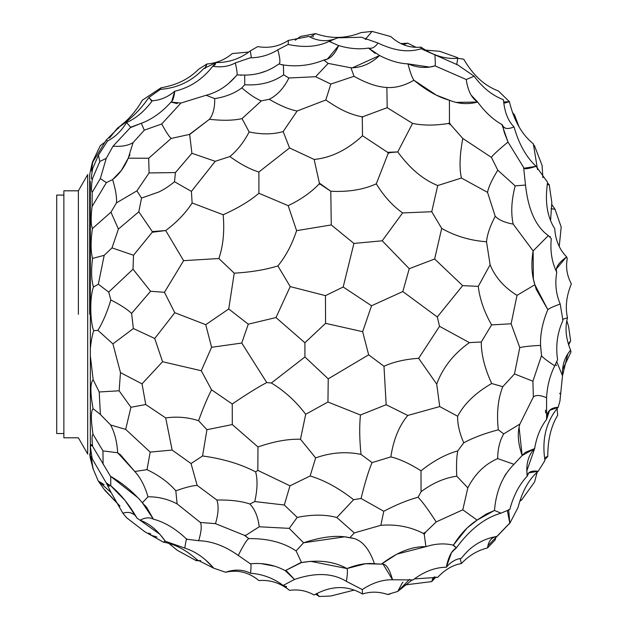 <?xml version="1.0" encoding="UTF-8"?>
<svg xmlns="http://www.w3.org/2000/svg" width="628" height="628" viewBox="0 0 628 628"><rect width="100%" height="100%" fill="white"/><g stroke="black" fill="none" stroke-linecap="round" stroke-linejoin="round"><path stroke-width="0.94" d="M361.469 37.248L337.676 37.813L361.469 37.248L378.032 43.034C394.188 50.837 408.545 52.752 421.098 48.764L457.781 64.935L474.156 76.216C482.532 87.637 492.219 95.44 503.216 99.624L503.475 99.946C504.551 112.074 508.068 121.055 514.034 126.887C518.854 143.977 526.217 157.126 536.124 166.334C527.536 169.105 523.367 169.474 523.626 167.433L525.495 185.048C528.234 209.862 535.841 226.716 548.322 235.594L551.29 238.609C550.057 251.129 551.886 262.339 556.769 272.238C554.83 283.55 555.976 294.139 560.192 304.007L562.955 320.468C557.303 332.777 555.513 345.863 557.601 359.726L554.744 365.849C546.493 360.448 542.09 357.018 541.532 355.55L532.913 381.204L533.36 396.99C535.912 394.776 540.308 395.036 546.556 397.76L546.603 419.425C540.551 427.197 536.563 436.915 534.64 448.58C528.258 455.049 525.777 464.241 527.206 476.165C519.301 484.518 513.508 495.602 509.81 509.434L501.011 513.178C484.761 517.825 469.877 529.396 456.36 547.883C451.838 550.246 448.486 556.691 446.296 567.217C435.149 567.343 424.041 571.59 412.981 579.95L392.531 579.77L412.981 579.95C424.041 571.59 435.149 567.343 446.296 567.217C450.904 561.864 455.912 558.928 461.329 558.402C470.482 546.219 482.398 538.879 497.086 536.383C491.653 537.128 488.474 540.975 487.54 547.914L495.217 539.868L496.104 536.571L495.217 539.868L487.54 547.914C477.359 550.497 468.653 555.709 461.423 563.552C452.961 564.933 445.056 569.525 437.716 577.328L414.339 578.906M556.62 361.438L562.507 375.764C561.919 365.731 564.611 357.199 570.577 350.157C565.82 338.374 564.792 327.588 567.508 317.784L562.484 319.354L567.508 317.784C565.098 307.359 566.354 296.118 571.292 284.06L571.26 283.675C566.99 275.582 565.647 267.332 567.225 258.924L566.566 257.009C558.355 262.873 555.089 267.952 556.769 272.238C551.886 262.339 550.057 251.129 551.29 238.609L548.322 235.594L533.125 250.933C531.037 263.532 531.618 274.797 534.868 284.727L517.017 295.364L511.114 323.789L491.591 324.896L481.291 341.993L469.399 342.629L439.537 326.309L418.656 358.313C405.319 359.192 393.764 361.838 383.983 366.25L386.157 404.707L407.753 415.453C399.039 425.949 393.403 439.765 390.836 456.901L372.082 462.608C368.675 470.443 365.001 482.398 361.053 498.483L383.779 511.263L380.835 525.322L354.286 532.913L349.843 537.733C337.84 534.868 322.415 536.555 303.56 542.78L296.094 550.905C283.573 542.498 267.803 538.392 248.774 538.596C246.812 539.79 243.311 545.394 238.271 555.411C224.855 545.952 211.66 541.046 198.676 540.7L186.767 539.24C175.981 528.941 164.858 522.237 153.389 519.136C149.825 517.119 145.366 517.472 140.005 520.196L136.951 518.014L124.98 500.375L110.803 485.837L110.693 476.393C122.79 483.325 133.348 492.109 142.36 502.753L146.795 507.605L153.389 519.136L151.466 518.343M215.349 64.409L212.719 66.301C202.593 79.316 189.931 87.637 174.725 91.256L171.734 101.469L171.044 102.081L180.895 103.071L161.71 123.991C165.823 131.597 168.971 136.417 171.169 138.45L189.648 134.376L191.909 153.287L175.44 172.574L149.087 172.943L175.44 172.574L174.498 181.743C168.83 186.398 163.516 189.844 158.562 192.097L141.528 198.079L136.912 190.857L116.494 202.844C116.902 197.051 115.599 189.295 112.585 179.584L121.267 170.565L128.253 158.185L148.687 158.24L149.087 172.943L136.912 190.857L141.528 198.079L138.804 211.793L118.402 229.071L112.012 247.879L104.193 255.321L98.337 284.225L93.462 286.957C91.35 280.355 91.036 270.841 92.512 258.422C90.644 250.988 90.62 241.019 92.442 228.529L110.952 212.17L118.402 229.071L112.012 247.879L133.521 255.243L133.01 269.192L150.571 291.266L164.45 292.303L174.796 312.713L205.749 324.668L211.589 347.3L201.274 370.74L211.55 389.823C207.483 397.712 203.158 408.004 198.566 420.705C187.882 417.251 176.923 416.333 165.706 417.934L172.143 450.072L191.038 463.543L197.145 485.381C192.286 485.656 185.174 487.469 175.824 490.821L177.112 503.915C168.108 499.119 158.397 496.74 147.996 496.772L142.36 502.753L153.389 519.136C164.858 522.237 175.981 528.941 186.767 539.24C186.689 537.466 186.021 540.418 184.765 548.087L165.282 541.21L163.39 542.145C174.867 544.076 186.084 549.955 197.051 559.768L213.818 568.23L225.609 572.249C237.8 569.502 248.892 572.265 258.885 580.555C270.087 579.683 280.316 582.957 289.563 590.375C298.19 589.111 306.386 590.65 314.149 595.006C331.215 585.453 347.339 585.123 362.505 594.017C370.63 591.419 378.99 591.568 387.609 594.457L389.8 594.167L387.609 594.457C378.99 591.568 370.63 591.419 362.505 594.017L362.293 589.559L362.505 594.017M118.676 128.261L117.405 128.183L109.468 138.066L117.405 128.183C127.429 121.016 135.75 111.682 142.368 100.19L161.058 87.771L160.399 89.364L148.82 97.544L151.772 101.084L152.337 100.739C144.409 111.321 135.797 118.582 126.511 122.523L130.718 127.241L113.032 146.183C121.377 146.811 128.049 145.633 133.05 142.642L144.275 130.184L161.71 123.991C165.823 131.597 168.971 136.417 171.169 138.45L189.648 134.376L191.909 153.287L215.239 161.302L229.848 156.545C240.469 164.214 250.148 169.372 258.885 172.009L258.901 193.251L288.174 205.654L296.597 230.657C292.028 244.512 285.787 256.271 277.89 265.934L290.214 286.596L275.982 317.564L248.272 324.174L241.741 343.045L211.589 347.3L201.274 370.74L162.566 361.712L142.022 383.857L145.751 404.534L165.706 417.934L172.143 450.072L150.178 452.082L147.015 469.658C159.088 475.435 168.697 482.485 175.824 490.821C168.697 482.485 159.088 475.435 147.015 469.658L134.792 471.51C140.429 477.57 144.833 485.994 147.996 496.772L142.36 502.753L139.047 498.891M152.337 100.739C160.297 100.26 167.762 97.105 174.725 91.256C167.762 97.105 160.297 100.26 152.337 100.739C144.409 111.321 135.797 118.582 126.511 122.523L130.718 127.241L141.347 123.269L144.275 130.184L161.71 123.991L180.895 103.071L206.117 95.26L214.705 98.627C214.909 107.569 213.159 114.461 209.438 119.296C222.657 120.78 233.522 120.552 242.023 118.621L249.159 131.919C261.641 134.62 272.976 134.502 283.165 131.574L289.563 147.941L314.149 159.465L319.369 183.101L319.063 184.035L320.563 184.412L330.799 191.242L331.27 224.942L353.917 243.436L343.186 287.012L325.461 295.631L325.555 323.349L362.662 331.678L368.644 354.828L328.232 378.841L304.925 356.963L271.351 383.009C284.468 390.906 295.914 401.339 305.695 414.284L300.49 439.255C288.103 438.854 273.934 441.421 257.975 446.963L257.825 470.388L255.643 471.879C257.747 479.737 257.456 489.636 254.772 501.568L249.897 504.001C254.96 509.418 258.069 517.009 259.231 526.774L289.241 528.368L303.56 542.78L296.094 550.905C283.573 542.498 267.803 538.392 248.774 538.596C246.812 539.79 243.311 545.394 238.271 555.411C224.855 545.952 211.66 541.046 198.676 540.7L186.767 539.24C186.689 537.466 186.021 540.418 184.765 548.087L165.282 541.21L159.912 534.31L140.005 520.196C149.244 523.36 157.667 530.362 165.282 541.21M337.676 37.813L329.111 41.393C317.721 46.825 304.093 47.854 288.228 44.486L288.338 40.435C279.067 46.456 268.855 48.513 257.708 46.598C268.855 48.513 279.067 46.456 288.338 40.435L308.835 36.44C318.577 41.605 328.193 42.068 337.676 37.813C328.193 42.068 318.577 41.605 308.835 36.44L288.338 40.435L288.228 44.486C304.093 47.854 317.721 46.825 329.111 41.393L338.649 45.585L327.518 58.993L323.828 60.076L328.177 63.397L350.966 67.8L354.035 76.294C366.046 83.139 376.988 86.876 386.864 87.496L387.193 107.678L412.557 123.402L397.752 151.929C409.833 168.492 423.154 179.694 437.716 185.543L431.742 211.714L441.688 228.411L434.647 259.003L462.655 285.614L478.261 286.384C479.745 299.014 484.188 311.857 491.591 324.896L511.114 323.789L519.78 347.59L514.489 373.958L502.753 386.699L491.677 383.512C484.675 368.275 481.213 354.435 481.291 341.993L469.399 342.629C453.675 353.784 442.771 367.608 436.703 384.093L418.656 358.313C405.319 359.192 393.764 361.838 383.983 366.25L368.644 354.828L328.232 378.841L327.949 402.014L305.695 414.284L300.49 439.255L315.649 457.898L310.138 475.977L289.987 485.813L284.296 505.006L297.225 517.386L289.241 528.368L303.56 542.78L344.56 536.83L352.912 538.306M198.566 69.261L206.942 63.985L198.566 69.261C189.154 78.955 176.649 85.125 161.058 87.771L160.399 89.364C177.685 88.053 192.16 81.083 203.817 68.46L216.338 62.565L212.719 66.301C221.441 67.588 228.984 66.458 235.351 62.894L250.227 57.847C260.314 57.674 269.514 54.989 277.827 49.793C280.324 59.063 280.559 63.875 278.526 64.229C268.321 71.451 257.048 75.07 244.716 75.085L244.716 84.741L241.796 87.904C249.606 94.561 256.138 98.886 261.374 100.873L269.2 99.31C280.457 105.81 289.767 109.704 297.138 110.999L325.814 100.009C335.572 106.517 346.421 113.731 361.822 116.761L362.278 117.687L362.505 135.766L387.609 152.314L388.19 153.373L376.298 183.823C363.479 189.672 348.312 192.137 330.799 191.242L331.27 224.942L296.597 230.657C292.028 244.512 285.787 256.271 277.89 265.934C265.416 269.781 250.862 272.199 234.228 273.18L228.733 308.968L248.272 324.174L241.741 343.045L266.759 382.546C257.653 387.366 246.145 394.517 232.25 404.008L232.297 424.559L257.975 446.963L257.825 470.388L289.987 485.813L284.296 505.006L297.225 517.386C312.351 514.371 325.555 514.41 336.836 517.519L354.286 532.913L349.843 537.733C360.598 538.581 368.793 547.255 374.445 563.756C366.438 562.853 357.277 564.446 346.962 568.544C334.363 561.55 319.22 559.548 301.534 562.539L296.094 550.905L301.534 562.539L285.23 570.64L286.933 571.378L294.508 579.456L283.165 585.429L289.563 590.375C280.316 582.957 270.087 579.683 258.885 580.555C248.892 572.265 237.8 569.502 225.609 572.249C234.801 569.094 243.122 569.439 250.572 573.285C262.48 574.094 273.345 578.145 283.165 585.429L286.604 586.756M294.508 579.456C315.342 572.328 332.628 572.964 346.366 581.363L362.293 589.559C372.467 582.831 382.546 579.566 392.531 579.77L383.002 564.054L381.377 564.14C385.592 563.018 389.313 568.222 392.531 579.77C382.546 579.566 372.467 582.831 362.293 589.559L346.366 581.363C332.628 572.964 315.342 572.328 294.508 579.456L285.23 570.64C274.365 564.839 262.74 562.562 250.352 563.811C251.176 562.931 251.247 566.087 250.572 573.285C251.247 566.087 251.176 562.931 250.352 563.811L238.271 555.411L250.352 563.811C262.74 562.562 274.365 564.839 285.23 570.64L300.631 562.696L310.64 561.33L346.962 568.544C347.716 570.138 347.519 574.408 346.366 581.363C347.519 574.408 347.716 570.138 346.962 568.544L365.559 563.74L381.377 564.14C397.453 552.02 412.243 546.203 425.768 546.698L396.912 554.116L381.377 564.14L374.445 563.756M487.54 547.914C477.359 550.497 468.653 555.709 461.423 563.552L460.112 558.575L461.423 563.552C452.961 564.933 445.056 569.525 437.716 577.328M508.656 509.669L509.787 523.053L488.003 545.622M521.554 500.061L519.749 501.27L521.554 500.061L534.593 481.943L521.554 500.061L520.22 499.817M421.098 48.764C408.545 52.752 394.188 50.837 378.032 43.034C374.987 47.32 371.807 48.992 368.503 48.058L379.602 55.523C389.807 60.759 399.251 63.538 407.941 63.86L429.513 67.078L435.055 65.877C435.44 65.179 435.392 61.623 434.914 55.201C435.392 61.623 435.44 65.179 435.055 65.877L466.243 79.513C467.852 90.746 471.659 98.251 477.673 102.034C484.965 112.059 493.051 119.571 501.937 124.564L508.013 142.054C498.294 150.053 492.768 155.163 491.434 157.4L497.784 170.188L515.18 185.888C511.435 200.254 510.768 212.994 513.186 224.102L533.125 250.933L533.36 279.013L534.868 284.727L547.82 309.659C549.367 308.332 553.488 306.448 560.192 304.007L562.955 320.468C557.303 332.777 555.513 345.863 557.601 359.726L554.744 365.849C549.971 375.309 547.239 385.945 546.556 397.76C540.308 395.036 535.912 394.776 533.36 396.99L519.89 424.057C517.182 432.818 517.935 443.305 522.158 455.52L525.4 452.348L534.64 448.58L526.853 470.827L527.206 476.165C519.301 484.518 513.508 495.602 509.81 509.434L501.011 513.178C484.761 517.825 469.877 529.396 456.36 547.883L451.508 552.601L446.296 567.217M375.144 53.396L368.503 48.058C359.428 49.573 349.482 48.748 338.649 45.585C334.669 54.597 329.731 59.425 323.828 60.076L328.177 63.397L315.656 76.718L330.823 84.073L354.035 76.294C366.046 83.139 376.988 86.876 386.864 87.496C395.664 88.053 404.675 85.628 413.891 80.219C426.388 90.503 438.234 97.175 449.428 100.237L449.475 122.758L448.423 123.473L450.841 124.941L462.789 138.466C459.672 155.171 459.217 168.359 461.423 178.03L487.54 192.356L495.217 216.283C490.044 226.206 487.147 234.699 486.512 241.756L490.115 264.733C495.052 277.074 504.017 287.279 517.017 295.364L534.868 284.727L536.202 289.288L547.82 309.659C542.584 322.133 540.159 334.049 540.559 345.408L541.532 355.55L532.913 381.204L514.489 373.958L502.753 386.699C497.957 398.929 496.481 413.303 498.326 429.819C484.612 433.383 473.088 437.716 463.747 442.826L457.773 450.888C456.572 456.705 456.242 465.136 456.768 476.181L467.829 487.854C474.854 473.999 484.792 464.241 497.651 458.589L513.963 464.32C502.628 475.616 496.128 491.002 494.464 510.47L501.011 513.178L494.464 510.47L486.198 514.081L477.123 520.086C468.245 525.785 460.457 533.957 453.754 544.617L452.843 545.041C444.208 543.134 435.298 543.66 426.114 546.627L426.114 546.627C435.298 543.66 444.208 543.134 452.843 545.041L453.589 545.206M279.075 64.017L283.401 64.974L283.66 74.811L288.904 77.99L315.656 76.718L330.823 84.073L325.814 100.009C335.572 106.517 346.421 113.731 361.822 116.761L362.278 117.687L362.505 135.766L387.609 152.314L388.19 153.373L376.298 183.823C383.763 196.038 392.531 205.741 402.603 212.931L382.209 240.799L409.236 268.69L402.823 291.541L437.284 316.983L439.537 326.309L418.656 358.313L436.703 384.093L439.718 406.567L457.663 416.246C457.412 423.931 459.437 432.794 463.747 442.826C473.088 437.716 484.612 433.383 498.326 429.819L503.719 433.901C499.794 440.55 497.776 448.777 497.651 458.589L513.963 464.32L522.158 455.52L534.64 448.58C536.563 436.915 540.551 427.197 546.603 419.425L549.579 410.398L558.135 407.313C546.085 421.569 541.697 439.317 544.955 460.544L538.204 471.259C528.862 479.297 522.158 491.339 518.084 507.377L510.077 522.818L497.086 536.383C482.398 538.879 470.482 546.219 461.329 558.402M436.703 384.093L439.718 406.567L407.753 415.453L386.157 404.707L360.448 414.998C359.302 426.184 359.483 439.31 361.006 454.382C345.863 451.328 330.744 452.498 315.649 457.898L310.138 475.977L289.987 485.813L257.825 470.388L255.643 471.879C257.747 479.737 257.456 489.636 254.772 501.568L249.897 504.001C241.364 501.105 230.358 499.778 216.872 500.029C218.889 505.925 218.418 513.798 215.475 523.65L200.411 522.48C201.91 525.824 201.329 531.892 198.676 540.7C201.329 531.892 201.91 525.824 200.411 522.48L177.112 503.915C168.108 499.119 158.397 496.74 147.996 496.772M503.475 99.946C504.551 112.074 508.068 121.055 514.034 126.887C507.612 129.564 503.758 128.921 502.455 124.956L504.355 132.657L508.013 142.054C498.294 150.053 492.768 155.163 491.434 157.4L462.789 138.466C459.672 155.171 459.217 168.359 461.423 178.03L437.716 185.543L431.742 211.714L402.603 212.931L382.209 240.799L353.917 243.436L343.186 287.012L325.461 295.631L325.555 323.349L304.91 342.762L304.925 356.963L271.351 383.009L266.759 382.546C257.653 387.366 246.145 394.517 232.25 404.008L232.297 424.559L206.942 429.685L202.561 455.975C222.916 458.73 240.603 464.029 255.643 471.879C240.603 464.029 222.916 458.73 202.561 455.975L191.038 463.543L197.145 485.381L216.872 500.029L197.145 485.381C192.286 485.656 185.174 487.469 175.824 490.821M277.827 49.793L287.867 44.588L277.827 49.793C280.324 59.063 280.559 63.875 278.526 64.229C268.321 71.451 257.048 75.07 244.716 75.085L236.952 74.96C237.463 74.3 236.929 70.273 235.351 62.894C236.929 70.273 237.463 74.3 236.952 74.96C228.254 85.439 217.979 92.214 206.117 95.26L180.895 103.071M250.305 50.892L257.708 46.598L250.305 50.892L251.388 57.8L250.305 50.892C240.273 58.71 228.953 62.596 216.338 62.565M92.559 161.796C91.241 166.962 91.28 167.134 92.693 162.291C91.28 167.134 91.241 166.962 92.559 161.796L100.315 145.625L105.237 141.912L100.315 145.625L92.559 161.796C91.241 166.962 91.28 167.134 92.693 162.291C90.997 170.588 91.005 172.645 92.716 168.469C91.115 177.072 91.036 180.472 92.465 178.666L99.797 161.529L98.455 155.132L107.545 140.978C115.199 137.022 121.526 130.867 126.511 122.523C121.526 130.867 115.199 137.022 107.545 140.978L106.171 140.13L119.579 126.723C131.087 118.943 140.829 109.217 148.82 97.544L152.18 100.912M212.719 66.301C202.593 79.316 189.931 87.637 174.725 91.256C174.058 97.34 172.826 100.943 171.044 102.081C161.788 112.326 151.89 119.391 141.347 123.269L130.467 127.617M99.797 161.529L98.455 155.132L92.716 168.469C91.115 177.072 91.036 180.472 92.465 178.666C91.272 186.076 91.178 190.653 92.183 192.38L100.323 178.595L106.234 158.389L113.032 146.183L106.234 158.389L99.805 161.482M214.705 98.627C225.711 96.853 234.739 93.282 241.796 87.904C234.739 93.282 225.711 96.853 214.705 98.627C214.909 107.569 213.159 114.461 209.438 119.296L190.033 134.196M90.338 348.477L90.338 181.437L90.338 348.477C91.217 340.525 92.34 334.583 93.705 330.65L97.921 330.352L112.914 343.901L120.482 372.608L119.132 390.789L99.208 391.974L93.164 379.744L90.338 355.825L90.338 348.477L90.338 458.432L89.671 454.013M89.671 314.306L89.671 174.592L89.671 314.306M110.834 476.888L92.622 446.343C91.288 443.941 90.526 444.043 90.338 446.657L90.338 458.432L91.767 463.637M191.909 153.287L175.44 172.574L174.498 181.743C168.83 186.398 163.516 189.844 158.562 192.097L141.528 198.079L138.804 211.793L152.314 231.591L152.204 232.25L133.521 255.243L112.012 247.879L104.193 255.321L98.337 284.225L108.691 292.083L133.01 269.192L150.571 291.266L131.605 313.411L133.364 328.53L154.739 338.484L162.566 361.712L142.022 383.857L120.482 372.608L119.132 390.789L99.208 391.974L100.394 414.48L93.07 408.671C90.149 392.563 90.181 382.915 93.164 379.744L90.338 355.825L90.338 446.657L92.206 458.785L106.211 482.877L110.803 485.837L110.693 476.393L138.042 497.816M109.382 486.3L106.211 482.877L110.803 485.837C120.278 493.6 128.991 504.331 136.951 518.014C134.039 512.966 129.337 511.341 122.829 513.147L111.14 492.619L98.29 481.064L93.038 468.692C90.346 457.153 90.071 453.848 92.206 458.785L91.162 456.713L93.038 468.692C91.335 461.941 91.405 462.059 93.25 469.022M99.208 391.974L93.164 379.744C90.181 382.915 90.149 392.563 93.07 408.671C90.856 411.175 90.832 419.669 92.983 434.16C91.892 435.125 91.774 439.184 92.622 446.343C91.774 439.184 91.892 435.125 92.983 434.16L102.945 450.896L117.672 452.772L120.395 454.68L134.792 471.51L117.672 452.772C117.028 441.861 114.681 432.598 110.638 424.983C114.681 432.598 117.028 441.861 117.672 452.772M90.338 433.312L90.338 431.656M91.782 457.474L91.829 456.799M104.554 489.699L119.972 506.137L104.837 490.327L98.29 481.064L93.038 468.692M91.884 445.15L90.338 446.657L92.206 458.785M92.983 434.16L102.945 450.896L103.102 464.233M133.01 269.192L108.691 292.083L98.337 284.225L93.462 286.957C89.309 298.182 90.416 323.444 93.705 330.65L97.921 330.352L112.914 343.901L133.364 328.53L112.914 343.901M93.462 286.957C91.35 280.355 91.036 270.841 92.512 258.422L104.193 255.321L92.512 258.422C90.644 250.988 90.62 241.019 92.442 228.529L110.952 212.17L118.402 229.071L138.804 211.793L152.314 231.591L152.204 232.25L165.706 230.547L183.612 260.659L164.45 292.303L174.796 312.713L154.739 338.484L162.566 361.712L201.274 370.74L211.55 389.823C207.483 397.712 203.158 408.004 198.566 420.705C187.882 417.251 176.923 416.333 165.706 417.934L145.751 404.534L130.93 407.266L125.678 429.379L150.178 452.082M110.952 212.17L116.494 202.844C116.902 197.051 115.599 189.295 112.585 179.584L106.391 182.615L92.088 206.494L106.391 182.615L100.323 178.595L92.183 192.38L92.088 206.494C90.738 217.461 90.856 224.8 92.442 228.529M91.515 170.918L92.693 162.291L106.171 140.13L119.579 126.723M92.716 168.469L98.455 155.132M121.84 124.532L124.391 122.617M122.829 513.147L126.668 517.81L144.848 531.751L163.39 542.145C174.867 544.076 186.084 549.955 197.051 559.768L213.818 568.23L225.609 572.249M150.555 533.651L150.728 535.08L148.86 532.984M102.45 483.521L98.29 481.064L104.837 490.327M111.14 492.619L106.211 482.877M100.394 414.48L110.638 424.983L125.678 429.379M119.132 390.789L130.93 407.266L119.132 390.789M108.691 292.083L110.858 299.996C107.129 312.249 102.819 322.368 97.921 330.352M110.858 299.996C120.152 304.659 127.068 309.133 131.605 313.411L150.571 291.266L164.45 292.303L183.612 260.659L218.866 258.516L234.228 273.18L228.733 308.968L205.749 324.668L211.589 347.3L241.741 343.045L266.759 382.546L271.351 383.009C284.468 390.906 295.914 401.339 305.695 414.284L327.949 402.014L360.448 414.998C359.302 426.184 359.483 439.31 361.006 454.382L372.082 462.608C368.675 470.443 365.001 482.398 361.053 498.483L383.779 511.263L380.835 525.322L354.286 532.913L336.836 517.519L353.611 499.692L336.836 517.519C325.555 514.41 312.351 514.371 297.225 517.386L289.241 528.368L259.231 526.774L245.752 535.378L244.386 535.307L248.774 538.596L245.689 536.124L245.752 535.378L245.689 536.124M106.391 182.615L100.323 178.595M112.585 179.584C119.132 174.458 124.36 167.323 128.253 158.185L148.687 158.24L171.169 138.45L148.687 158.24M107.545 140.978L106.171 140.13M150.728 535.08L156.937 537.066L150.728 535.08M177.3 550.309L168.83 543.369L177.3 550.309L196.305 560.694L200.764 560.647M196.509 559.281L196.305 560.694M126.668 517.81L144.848 531.751L163.39 542.145M147.015 469.658L134.792 471.51M145.751 404.534L130.93 407.266M133.364 328.53L154.739 338.484L174.796 312.713L205.749 324.668L228.733 308.968L248.272 324.174L275.982 317.564L304.91 342.762L304.925 356.963L328.232 378.841L327.949 402.014L360.448 414.998L386.157 404.707L383.983 366.25L368.644 354.828L362.662 331.678L325.555 323.349L304.91 342.762L275.982 317.564L290.214 286.596L325.461 295.631L290.214 286.596L277.89 265.934C265.416 269.781 250.862 272.199 234.228 273.18L218.866 258.516C223.176 246.035 224.612 231.442 223.183 214.752C224.612 231.442 223.176 246.035 218.866 258.516L183.612 260.659L165.706 230.547C176.876 222.218 185.676 213.025 192.121 202.977C185.676 213.025 176.876 222.218 165.706 230.547L152.314 231.591L153.279 231.787L152.204 232.25M174.498 181.743L191.407 191.383L192.121 202.977L223.183 214.752C238.059 208.088 249.968 200.921 258.901 193.251C249.968 200.921 238.059 208.088 223.183 214.752L192.121 202.977L191.407 191.383L215.239 161.302L191.407 191.383L174.498 181.743M176.539 103.455L171.044 102.081C161.788 112.326 151.89 119.391 141.347 123.269L144.275 130.184L133.05 142.642L128.253 158.185M206.942 63.985L205.403 68.075L204.752 68.507L206.942 63.985C216.464 63.232 224.918 59.754 232.297 53.561L248.704 52.069M206.573 561L213.818 568.23C205.026 558.111 195.339 551.4 184.765 548.087M177.112 503.915L200.411 522.48L215.475 523.65L244.386 535.307L215.475 523.65M315.649 457.898L300.49 439.255C288.103 438.854 273.934 441.421 257.975 446.963L232.297 424.559L206.942 429.685L202.561 455.975L191.038 463.543L172.143 450.072M232.25 404.008L211.55 389.823L232.25 404.008M198.566 420.705L206.942 429.685M189.287 134.549L209.438 119.296C222.657 120.78 233.522 120.552 242.023 118.621L249.159 131.919C243.805 142.25 237.36 150.453 229.848 156.545C240.469 164.214 250.148 169.372 258.885 172.009L258.901 193.251L288.174 205.654L296.597 230.657L331.27 224.942L353.917 243.436L382.209 240.799L409.236 268.69L402.823 291.541L371.541 305.773L362.662 331.678L371.541 305.773L343.186 287.012L371.541 305.773L402.823 291.541L437.284 316.983L439.537 326.309L469.399 342.629M215.239 161.302L229.848 156.545C237.36 150.453 243.805 142.25 249.159 131.919M316.504 593.57L319.369 596.561L315.617 594.088M289.563 590.375C298.19 589.111 306.386 590.65 314.149 595.006M249.897 504.001C241.364 501.105 230.358 499.778 216.872 500.029M259.231 526.774L245.752 535.378M284.296 505.006L254.772 501.568M281.54 64.763L283.401 64.974L283.66 74.811L288.904 77.99C283.84 88.179 277.27 95.291 269.2 99.31C280.457 105.81 289.767 109.704 297.138 110.999L283.165 131.574L289.563 147.941L258.885 172.009L289.563 147.941L314.149 159.465L319.369 183.101L319.063 184.035C310.923 192.521 300.624 199.72 288.174 205.654M328.177 63.397L315.656 76.718L288.904 77.99C283.84 88.179 277.27 95.291 269.2 99.31L261.374 100.873L242.023 118.621M310.091 37.083L315.649 33.614C330.744 38.999 345.863 38.669 361.006 32.609C345.863 38.669 330.744 38.999 315.649 33.614L300.49 36.463L295.207 40.247M353.949 590.147L330.799 596.019L319.063 596.49M310.138 475.977C324.284 480.177 338.767 488.082 353.611 499.692L361.053 498.483L353.611 499.692C338.767 488.082 324.284 480.177 310.138 475.977M362.505 135.766C347.339 149.849 331.215 157.746 314.149 159.465C331.215 157.746 347.339 149.849 362.505 135.766M297.138 110.999L283.165 131.574M319.063 184.035L320.563 184.412L319.369 183.101L330.799 191.242C348.312 192.137 363.479 189.672 376.298 183.823C383.763 196.038 392.531 205.741 402.603 212.931L431.742 211.714L441.688 228.411L434.647 259.003L409.236 268.69L434.647 259.003L462.655 285.614L437.284 316.983L462.655 285.614L478.261 286.384L490.115 264.733L478.261 286.384M244.716 84.741C259.874 85.698 272.858 82.386 283.66 74.811C272.858 82.386 259.874 85.698 244.716 84.741L244.716 75.085M323.828 60.076C310.821 65.367 297.35 67 283.401 64.974C297.35 67 310.821 65.367 323.828 60.076M361.006 32.609L372.082 31.4L365.253 39.446M409.629 579.283L397.752 591.427L387.609 594.457M431.742 581.583L435.887 576.999L431.742 581.583L432.88 578.255L434.482 576.787L431.742 581.583L404.173 585.045M424.253 534.365L425.87 546.446L424.253 534.365L425.564 532.191L423.296 533.376L424.253 534.365L425.564 532.191L436.177 521.931L425.564 532.191M361.006 454.382L372.082 462.608L390.836 456.901C399.557 458.974 409.605 463.605 420.995 470.788L421.058 491.724L418.091 497.243C408.027 499.904 396.59 504.574 383.779 511.263C396.59 504.574 408.027 499.904 418.091 497.243C422.613 501.945 428.641 510.179 436.177 521.931L462.797 509.818L477.123 520.086L467.13 527.975L453.754 544.617L453.502 545.183L456.36 547.883L452.843 545.041L453.754 544.617L453.502 545.183M412.557 123.402C423.052 125.6 435.008 125.624 448.423 123.473C435.008 125.624 423.052 125.6 412.557 123.402L397.752 151.929L387.609 152.314M386.864 87.496L387.193 107.678L362.898 116.722L362.278 117.687L362.898 116.722L361.822 116.761M350.966 67.8C361.296 67.8 370.842 63.711 379.602 55.523L352.512 67.8L350.966 67.8L354.035 76.294L330.823 84.073L325.814 100.009M387.193 107.678L362.898 116.722M389.8 152.62L388.19 153.373L389.8 152.62L397.752 151.929M330.454 41.024L330.83 41.746L329.111 41.393L330.454 41.024L330.83 41.746M372.365 47.924L371.274 48.183M368.503 48.058C359.428 49.573 349.482 48.748 338.649 45.585M416.034 47.335L407.753 43.167L400.837 43.583L407.753 43.167L403.349 44.682M390.836 36.581C399.557 44.635 409.605 48.16 420.995 47.155C409.605 48.16 399.557 44.635 390.836 36.581L372.082 31.4M420.995 47.155L420.948 48.803L420.995 47.155C433.328 55.641 445.582 59.354 457.773 58.286C445.582 59.354 433.328 55.641 420.995 47.155M402.297 582.902L397.752 591.427L412.313 579.793M380.835 525.322C396.166 524.058 410.327 526.743 423.296 533.376M390.836 456.901C399.557 458.974 409.605 463.605 420.995 470.788L421.058 491.724L418.091 497.243C422.613 501.945 428.641 510.179 436.177 521.931L462.797 509.818L477.123 520.086L494.464 510.47M502.753 386.699L491.677 383.512C475.561 392.83 464.218 403.741 457.663 416.246L439.718 406.567L407.753 415.453M457.773 450.888C445.582 454.303 433.328 460.944 420.995 470.788C433.328 460.944 445.582 454.303 457.773 450.888C456.572 456.705 456.242 465.136 456.768 476.181C444.491 477.916 432.59 483.097 421.058 491.724C432.59 483.097 444.491 477.916 456.768 476.181L467.829 487.854L462.797 509.818M503.216 99.624C492.219 95.44 482.532 87.637 474.156 76.216L466.243 79.513L435.055 65.877C426.381 68.491 417.337 67.824 407.941 63.86C410.068 71.977 412.054 77.432 413.891 80.219L436.366 95.158L449.428 100.237L449.475 122.758L450.841 124.941L449.475 122.758M491.434 157.4L497.784 170.188C491.92 179.679 488.505 187.066 487.54 192.356L461.423 178.03L437.716 185.543M487.54 192.356C488.505 187.066 491.92 179.679 497.784 170.188L515.18 185.888C511.435 200.254 510.768 212.994 513.186 224.102C504.928 222.65 498.938 220.043 495.217 216.283C490.044 226.206 487.147 234.699 486.512 241.756C470.262 240.587 455.316 236.136 441.688 228.411C455.316 236.136 470.262 240.587 486.512 241.756L490.115 264.733C495.052 277.074 504.017 287.279 517.017 295.364M457.883 58.318L457.663 57.705L439.718 51.3L425.384 50.099M457.663 57.705L457.647 58.294L457.663 57.705M457.773 58.286L463.747 59.205C473.088 75.321 484.612 85.895 498.326 90.911C484.612 85.895 473.088 75.321 463.747 59.205L457.773 58.286L456.721 64.684M467.829 487.854C474.854 473.999 484.792 464.241 497.651 458.589M491.591 324.896L481.291 341.993C481.213 354.435 484.675 368.275 491.677 383.512C475.561 392.83 464.218 403.741 457.663 416.246C457.412 423.931 459.437 432.794 463.747 442.826M407.941 63.86C410.068 71.977 412.054 77.432 413.891 80.219M471.118 95.111L477.673 102.034L456.046 102.403M502.455 124.956L501.937 124.564C493.051 119.571 484.965 112.059 477.673 102.034C468.198 104.609 458.778 104.013 449.428 100.237M533.125 250.933L513.186 224.102C504.928 222.65 498.938 220.043 495.217 216.283M503.68 101.972L509.41 101.673C513.971 120.694 521.954 134.73 533.353 143.788C521.954 134.73 513.971 120.694 509.41 101.673L498.326 90.911L509.41 101.673L504.802 103.031M507.471 511.341L509.787 523.053M544.955 460.544L538.204 471.259C531.421 470.419 527.755 472.052 527.206 476.165L528.792 472.876L538.204 471.259C528.862 479.297 522.158 491.339 518.084 507.377M509.402 523.697L510.077 522.818M547.773 456.485C547.757 439.835 551.062 426.098 557.688 415.265C551.062 426.098 547.757 439.835 547.773 456.485L544.837 459.476L545.889 457.074L547.773 456.485L544.845 459.272M537.152 472.217L534.593 481.943M511.114 323.789L519.78 347.59C524.097 346.57 531.021 345.84 540.559 345.408C531.021 345.84 524.097 346.57 519.78 347.59M514.489 373.958L532.913 381.204L533.36 396.99M498.326 429.819L503.719 433.901L519.89 424.057L519.066 427.111L522.158 455.52M474.156 76.216L466.243 79.513M514.034 126.887C518.854 143.977 526.217 157.126 536.124 166.334L523.846 168.249L523.611 167.621M523.626 167.433L508.013 142.054L523.626 167.433M525.495 185.048L515.18 185.888L525.495 185.048C528.234 209.862 535.841 226.716 548.322 235.594M514.489 114.83L519.058 126.872L514.489 114.83L512.44 112.475M534.412 145.586L542.082 165.431L542.882 177.716L542.082 165.431L534.412 145.586L533.321 144.762L534.412 145.586L533.502 145.311M533.353 143.788L537.521 169.536L533.353 143.788M547.451 183.18L549.186 184.53L547.208 184.875L549.186 184.53L547.451 183.18M566.99 257.519L566.542 256.781C559.399 249.473 555.458 240.084 554.728 228.623C547.121 216.896 544.743 201.455 547.585 182.301L536.124 166.334L547.585 182.301C544.743 201.455 547.121 216.896 554.728 228.623C555.458 240.084 559.399 249.473 566.542 256.781L556.392 268.847M555.042 209.297L561.197 227.077L559.242 246.451L561.197 227.077L555.042 209.297L551.588 204.202L555.042 209.297L551.039 208.669M568.787 343.288L570.648 340.816L568.583 326.45L566.833 320.861L568.583 326.45L570.648 340.816L568.787 343.288M558.135 407.313L559.933 401.104L558.135 407.313C550.301 407.635 546.462 411.678 546.603 419.425M559.838 393.803L559.815 393.23M557.091 408.404L557.688 415.265L557.091 408.404M541.532 355.55L540.567 345.926M560.192 304.007C553.488 306.448 549.367 308.332 547.82 309.659M556.565 271.822L556.769 272.238M566.566 257.009L567.225 258.924C565.647 267.332 566.99 275.582 571.26 283.675L571.292 284.06C566.354 296.118 565.098 307.359 567.508 317.784C564.792 327.588 565.82 338.374 570.577 350.157L571.001 351.994L570.577 350.157L567.814 353.925L562.507 375.764L559.933 401.104L562.507 375.764M551.831 202.601L549.186 184.53L551.831 202.601L550.568 220.538M568.662 344.858L570.648 340.816M554.744 365.849C549.971 375.309 547.239 385.945 546.556 397.76M562.515 369.806L571.001 351.994M56.701 433.516L63.868 433.516L63.868 437.802L63.868 190.802L63.868 195.088L56.701 195.088L56.701 433.516M78.374 314.306L78.374 190.802L78.374 314.306M63.868 314.306L63.868 190.802L63.868 314.306M63.868 437.802L78.374 437.802L87.692 454.013L87.692 174.592L78.374 190.802L63.868 190.802M556.337 365.677L556.204 364.97M488.019 545.622L488.419 544.131M266.366 70.94L259.686 73.138M241.042 75.266L240.414 75.242M215.31 64.378L214.768 65.116M105.779 158.79L106.234 158.397M91.719 165.164L89.671 174.592M99.766 161.467L99.452 162.581M102.435 483.544L104.13 484.8M139.95 478.269L139.157 476.997M145.107 505.556L146.764 507.628M129.933 154.708L129.266 156.317M133.222 514.01L131.621 513.327M235.304 76.812L228.977 83.124M177.277 103.487L176.539 103.439M286.58 586.788L285.983 586.293M316.991 593.743L317.548 594.198M274.467 566.166L260.848 563.583M312.838 36.864L313.466 36.361M326.395 59.432L327.486 58.93M366.195 39.289L366.681 39.054M370.865 48.238L371.274 48.168M402.03 583.302L402.94 582.203M504.19 102.717L504.841 102.898M503.892 477.406L505.94 473.826M507.51 511.349L507.644 510.815M504.3 127.492L505.132 127.884M533.949 281.477L533.4 279.005M526.861 470.827L526.853 469.077M550.128 236.466L550.081 237.219M545.654 412.832L545.442 410.178"/></g></svg>
